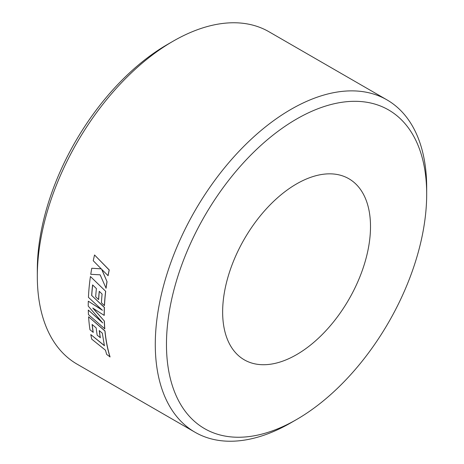 <?xml version="1.0" encoding="UTF-8"?>
<svg xmlns="http://www.w3.org/2000/svg" width="464" height="464" viewBox="0 0 464 464"><rect width="100%" height="100%" fill="white"/><g stroke="black" fill="none" stroke-linecap="round" stroke-linejoin="round"><path stroke-width="0.7" d="M290.986 422.745L296.577 419.52A183.999 106.233 120 0 0 296.577 419.52A183.999 106.233 120 0 0 426.683 194.167A183.999 106.233 120 0 0 296.571 119.045A183.999 106.233 120 0 0 166.466 344.398A183.999 106.233 120 0 0 296.571 419.52L290.986 422.745A191.905 110.797 -60 0 1 195.031 432.251A191.905 110.797 -60 0 1 165.613 278.47A191.905 110.797 -60 0 1 290.986 109.359A191.905 110.797 -60 0 1 386.935 99.859A191.905 110.797 -60 0 1 426.683 187.711A191.905 110.797 -60 0 1 426.654 190.988M37.317 276.289L37.317 269.833A183.999 106.233 -60 0 1 167.423 44.48A183.999 106.233 -60 0 1 167.429 44.48L173.014 41.255A191.905 110.797 120 0 0 37.317 276.289A191.905 110.797 120 0 0 77.065 364.141L195.031 432.251M296.571 354.653A104.557 60.366 120 0 0 364.878 262.514A104.557 60.366 120 0 0 348.853 178.733A104.557 60.366 120 0 0 296.571 183.912A104.557 60.366 120 0 0 228.271 276.045A104.557 60.366 120 0 0 244.296 359.832A104.557 60.366 120 0 0 296.571 354.653M104.493 345.651L90.793 334.579A192.038 110.873 120 0 0 91.744 339.149L105.473 350.204L106.639 354.38L110.055 356.903A191.905 110.797 120 0 1 106.755 343.418A191.905 110.797 120 0 1 105.003 330.936L88.589 316.773A192.038 110.873 120 0 0 89.975 329.771L93.235 332.352A191.905 110.797 120 0 1 92.22 324.539M99.354 330.646A191.905 110.797 120 0 0 100.357 337.693L97.179 335.194A192.038 110.873 120 0 1 96.193 327.949L92.11 324.446A192.038 110.873 120 0 0 93.148 332.421M102.138 322.26L88.293 310.062A192.038 110.873 120 0 0 88.467 314.633L104.818 328.843A191.905 110.797 120 0 1 104.365 321.059L92.881 308.044M102.045 309.935L88.299 301.194A192.038 110.873 120 0 0 88.241 306.13L102.706 322.903L88.293 310.062M90.428 276.515L105.699 291.322L90.428 276.515A192.038 110.873 120 0 0 88.618 293.961A192.038 110.873 120 0 0 88.438 297.337L102.451 310.306L88.299 301.194M105.699 291.322A191.905 110.797 120 0 0 104.493 305.521L104.4 305.567A192.038 110.873 120 0 1 105.606 291.357M99.319 291.38A191.905 110.797 120 0 0 98.646 299.512L98.554 299.553A192.038 110.873 120 0 1 99.238 291.305L102.092 294.066A192.038 110.873 120 0 0 101.425 302.795L104.4 305.567M92.678 284.995A191.905 110.797 120 0 0 91.744 295.556L104.412 307.4A191.905 110.797 120 0 0 104.255 315.317L104.162 315.369A192.038 110.873 120 0 1 104.319 307.446L91.744 295.556M107.045 281.735L101.691 269.346L108.1 275.697A191.905 110.797 120 0 1 109.243 269.967L94.54 254.98A192.038 110.873 120 0 0 93.247 260.739L101.245 268.865L91.773 268.25A192.038 110.873 120 0 0 90.758 274.305L100.137 274.821L106.088 288.237A191.905 110.797 120 0 1 107.045 281.735L101.784 269.323M101.338 268.842L91.773 268.25M386.935 99.859L268.969 31.749A191.905 110.797 120 0 0 173.014 41.255L167.423 44.48M106.952 281.764A192.038 110.873 120 0 0 105.995 288.272M109.243 269.967L109.156 269.99A192.038 110.873 120 0 0 108.008 275.72M109.156 269.99L94.54 254.98M91.652 295.603A192.038 110.873 120 0 1 92.597 284.919L96.402 288.579A192.038 110.873 120 0 0 95.677 296.85L98.554 299.553M104.365 321.059L92.788 308.096L104.162 315.369M104.267 321.117A192.038 110.873 120 0 0 104.725 328.906M100.265 337.763A192.038 110.873 120 0 1 99.238 330.554L102.312 333.187L104.4 345.726L90.793 334.579M105.003 330.936L104.91 331A192.038 110.873 120 0 0 106.662 343.493A192.038 110.873 120 0 0 109.968 356.99M104.91 331L88.589 316.773M426.683 194.167L426.683 187.711"/></g></svg>
